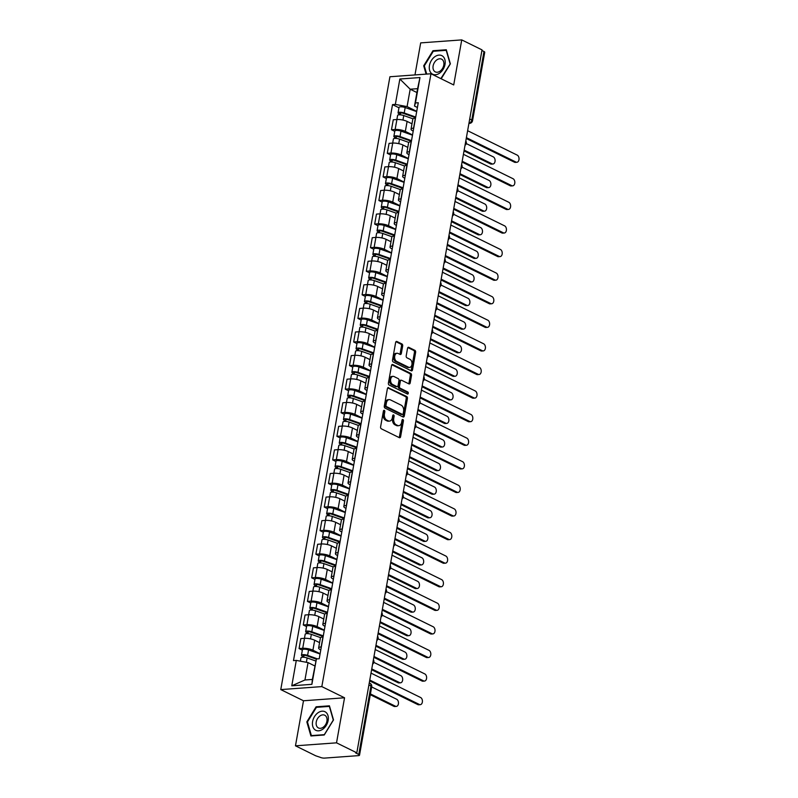 <?xml version="1.0" encoding="UTF-8"?>
<svg xmlns="http://www.w3.org/2000/svg" width="798" height="798" viewBox="0 0 798 798"><rect width="100%" height="100%" fill="white"/><g stroke="black" fill="none" stroke-linecap="round" stroke-linejoin="round"><path stroke-width="1.2" d="M384.297 410.372A1.097 0.718 85.8 0 0 383.409 411.07L380.606 426.83A1.566 1.027 85.8 0 0 381.334 428.805L399.349 437.673A1.566 1.027 85.8 0 0 399.728 437.753A1.566 1.027 85.8 0 0 400.616 436.676L403.419 420.915A1.097 0.718 85.8 0 0 402.022 420.227L401.653 422.262A5.007 3.302 85.8 0 1 398.82 425.683A5.007 3.302 85.8 0 1 397.613 425.434L396.107 424.696A5.007 3.302 85.8 0 1 393.753 418.371L394.112 416.337A1.097 0.718 85.8 0 0 392.716 415.648L392.357 417.683A5.007 3.302 85.8 0 1 389.514 421.105A5.007 3.302 85.8 0 1 388.307 420.855L386.801 420.117A5.007 3.302 85.8 0 1 384.446 413.793L384.816 411.758A1.097 0.718 85.8 0 0 384.297 410.372M402.681 345.953A1.566 1.027 85.8 0 0 401.943 343.968L396.895 341.484A1.566 1.027 85.8 0 0 396.516 341.404A1.566 1.027 85.8 0 0 395.628 342.482L392.506 359.988A1.566 1.027 85.8 0 0 393.244 361.963L411.259 370.821A1.566 1.027 85.8 0 0 411.638 370.9A1.566 1.027 85.8 0 0 412.516 369.833L415.638 352.327A1.566 1.027 85.8 0 0 414.9 350.352L408.795 347.349A1.566 1.027 85.8 0 0 408.426 347.27A1.566 1.027 85.8 0 0 407.539 348.337L406.202 355.828A1.566 1.027 85.8 0 0 406.94 357.803L409.963 359.3A4.19 2.763 85.8 0 1 412.017 363.828A4.19 2.763 85.8 0 1 409.564 367.439A4.19 2.763 85.8 0 1 408.546 367.23L396.696 361.394A4.19 2.763 85.8 0 1 394.641 356.866A4.19 2.763 85.8 0 1 397.095 353.255A4.19 2.763 85.8 0 1 398.102 353.464L400.087 354.432A1.566 1.027 85.8 0 0 400.456 354.512A1.566 1.027 85.8 0 0 401.344 353.444L402.681 345.953L401.484 346.033A1.566 1.027 85.8 0 0 400.746 344.058L395.968 341.704M344.546 697.781L303.489 700.774L295.469 745.821L336.527 742.838L344.546 697.781L321.823 686.599L430.98 73.765L453.713 84.947L461.743 39.9L482.022 49.885L356.816 752.813L355.619 752.903L358.771 754.459L370.97 685.981A3.192 2.244 -63.8 0 0 369.983 683.288L369.255 682.928M336.527 742.838L356.816 752.813M388.676 387.629A1.566 1.027 85.8 0 0 388.297 387.559A1.566 1.027 85.8 0 0 387.409 388.626L384.287 406.132A1.566 1.027 85.8 0 0 385.025 408.107L403.04 416.975A1.566 1.027 85.8 0 0 403.409 417.045A1.566 1.027 85.8 0 0 404.297 415.977L407.419 398.471A1.566 1.027 85.8 0 0 406.681 396.496L387.938 387.688M388.397 383.06L391.519 365.554A1.566 1.027 85.8 0 1 392.407 364.477A1.566 1.027 85.8 0 1 392.786 364.556L410.79 373.424A1.566 1.027 85.8 0 1 411.529 375.399L410.192 382.89A1.566 1.027 85.8 0 1 409.304 383.958A1.566 1.027 85.8 0 1 408.925 383.878L401.623 380.287A1.566 1.027 85.8 0 0 401.244 380.207A1.566 1.027 85.8 0 0 400.357 381.284L399.479 386.252A1.566 1.027 85.8 0 0 400.207 388.227L407.818 391.968A1.097 0.718 85.8 0 1 407.449 394.042L389.135 385.035A1.566 1.027 85.8 0 1 388.397 383.06M295.469 745.821L315.749 755.806L320.108 757.272A3.192 0.868 -169.9 0 0 324.547 758.1L358.422 755.636A3.192 0.868 -169.9 0 0 359.519 755.187A3.192 0.868 -169.9 0 0 358.771 754.459M303.489 700.774L280.766 689.592L389.923 76.748L430.98 73.765M461.743 39.9L420.686 42.883L414.97 74.932M481.912 50.503L483.987 51.521A3.192 0.868 10.1 0 1 484.735 52.259L472.536 120.737A3.192 0.868 -169.9 0 0 471.788 119.999L483.987 51.521M320.796 649.891L320.337 649.662A7.342 1.985 10.1 0 1 318.621 647.976A7.342 1.985 10.1 0 1 321.155 646.949L321.325 646.939M319.569 642.629L314.691 640.225A7.342 1.985 -169.9 0 0 304.497 638.32L302.721 648.295A7.342 1.985 10.1 0 1 312.916 650.2L320.108 653.742M302.721 648.295L299.07 648.565L302.352 650.17M323.1 636.964L322.931 636.974A7.342 1.985 -169.9 0 0 320.397 638.001L318.621 647.976M304.497 638.32L300.846 638.58L299.07 648.565M324.995 626.31L324.537 626.081A7.342 1.985 10.1 0 1 322.821 624.395A7.342 1.985 10.1 0 1 325.355 623.368L325.524 623.358M306.552 626.59L303.27 624.974L306.921 624.714A7.342 1.985 10.1 0 1 317.115 626.62L324.317 630.161M327.3 613.383L327.13 613.393A7.342 1.985 -169.9 0 0 324.596 614.41L322.821 624.395M323.769 619.039L318.891 616.645A7.342 1.985 -169.9 0 0 308.696 614.739L305.045 614.999L303.27 624.974M329.195 602.719L328.736 602.5A7.342 1.985 10.1 0 1 327.02 600.814A7.342 1.985 10.1 0 1 329.554 599.787L329.724 599.777M310.751 603.009L307.469 601.393L311.12 601.133A7.342 1.985 10.1 0 1 321.315 603.039L328.517 606.58M331.499 589.802L331.33 589.812A7.342 1.985 -169.9 0 0 328.796 590.829L327.02 600.814M327.978 595.458L323.09 593.064A7.342 1.985 -169.9 0 0 312.896 591.148L309.245 591.418L307.469 601.393M333.404 579.139L332.936 578.919A7.342 1.985 10.1 0 1 331.22 577.223A7.342 1.985 10.1 0 1 333.754 576.206L333.923 576.196M314.951 579.428L311.669 577.812L315.32 577.543A7.342 1.985 10.1 0 1 325.514 579.458L332.716 582.999M335.699 566.221L335.529 566.231A7.342 1.985 -169.9 0 0 332.995 567.248L331.22 577.223M332.177 571.877L327.29 569.473A7.342 1.985 -169.9 0 0 317.095 567.568L313.444 567.837L311.669 577.812M337.604 555.558L337.135 555.328A7.342 1.985 10.1 0 1 335.419 553.642A7.342 1.985 10.1 0 1 337.953 552.625L338.123 552.615M319.15 555.847L315.868 554.231L319.519 553.962A7.342 1.985 10.1 0 1 329.714 555.877L336.916 559.418M339.898 542.63L339.739 542.65A7.342 1.985 -169.9 0 0 337.195 543.667L335.419 553.642M336.377 548.296L331.499 545.892A7.342 1.985 -169.9 0 0 321.305 543.987L317.654 544.256L315.868 554.231M341.803 531.977L341.344 531.747A7.342 1.985 10.1 0 1 339.619 530.062A7.342 1.985 10.1 0 1 342.152 529.044L342.322 529.034M323.35 532.266L320.068 530.65L323.719 530.381A7.342 1.985 10.1 0 1 333.923 532.286L341.115 535.827M344.108 519.049L343.938 519.069A7.342 1.985 -169.9 0 0 341.404 520.087L339.619 530.062M340.576 524.715L335.699 522.311A7.342 1.985 -169.9 0 0 325.504 520.406L321.853 520.675L320.068 530.65M346.003 508.396L345.544 508.166A7.342 1.985 10.1 0 1 343.818 506.481A7.342 1.985 10.1 0 1 346.362 505.463L346.531 505.443M327.549 508.675L324.277 507.069L327.928 506.8A7.342 1.985 10.1 0 1 338.123 508.705L345.315 512.246M348.307 495.468L348.137 495.478A7.342 1.985 -169.9 0 0 345.604 496.506L343.818 506.481M344.776 501.134L339.898 498.73A7.342 1.985 -169.9 0 0 329.704 496.825L326.053 497.084L324.277 507.069M350.202 484.815L349.743 484.586A7.342 1.985 10.1 0 1 348.028 482.9A7.342 1.985 10.1 0 1 350.561 481.872L350.731 481.862M331.749 485.094L328.477 483.488L332.128 483.219A7.342 1.985 10.1 0 1 342.322 485.124L349.514 488.665M352.507 471.887L352.337 471.897A7.342 1.985 -169.9 0 0 349.803 472.925L348.028 482.9M348.975 477.553L344.098 475.149A7.342 1.985 -169.9 0 0 333.903 473.244L330.252 473.503L328.477 483.488M354.402 461.234L353.943 461.005A7.342 1.985 10.1 0 1 352.227 459.319A7.342 1.985 10.1 0 1 354.761 458.291L354.93 458.281M335.958 461.513L332.676 459.897L336.327 459.638A7.342 1.985 10.1 0 1 346.522 461.543L353.714 465.084M356.706 448.306L356.536 448.316A7.342 1.985 -169.9 0 0 354.003 449.334L352.227 459.319M353.175 453.962L348.297 451.568A7.342 1.985 -169.9 0 0 338.103 449.663L334.452 449.922L332.676 459.897M358.601 437.643L358.142 437.424A7.342 1.985 10.1 0 1 356.427 435.738A7.342 1.985 10.1 0 1 358.96 434.711L359.13 434.701M340.157 437.932L336.876 436.316L340.527 436.057A7.342 1.985 10.1 0 1 350.721 437.962L357.913 441.503M360.905 424.726L360.736 424.736A7.342 1.985 -169.9 0 0 358.202 425.753L356.427 435.738M357.374 430.381L352.497 427.987A7.342 1.985 -169.9 0 0 342.302 426.072L338.651 426.341L336.876 436.316M362.801 414.062L362.342 413.843A7.342 1.985 10.1 0 1 360.626 412.147A7.342 1.985 10.1 0 1 363.16 411.13L363.329 411.12M344.357 414.352L341.075 412.736L344.726 412.476A7.342 1.985 10.1 0 1 354.92 414.381L362.122 417.923M365.105 401.145L364.935 401.155A7.342 1.985 -169.9 0 0 362.402 402.172L360.626 412.147M361.574 406.8L356.696 404.396A7.342 1.985 -169.9 0 0 346.502 402.491L342.851 402.761L341.075 412.736M367.01 390.481L366.541 390.252A7.342 1.985 10.1 0 1 364.826 388.566A7.342 1.985 10.1 0 1 367.359 387.549L367.529 387.539M348.556 390.771L345.275 389.155L348.926 388.885A7.342 1.985 10.1 0 1 359.12 390.801L366.322 394.342M369.304 377.554L369.135 377.574A7.342 1.985 -169.9 0 0 366.601 378.591L364.826 388.566M365.783 383.22L360.896 380.816A7.342 1.985 -169.9 0 0 350.701 378.91L347.05 379.18L345.275 389.155M371.21 366.9L370.741 366.671A7.342 1.985 10.1 0 1 369.025 364.985A7.342 1.985 10.1 0 1 371.559 363.968L371.728 363.958M352.756 367.19L349.474 365.574L353.125 365.304A7.342 1.985 10.1 0 1 363.319 367.21L370.521 370.751M373.504 353.973L373.334 353.993A7.342 1.985 -169.9 0 0 370.801 355.01L369.025 364.985M369.983 359.639L365.105 357.235A7.342 1.985 -169.9 0 0 354.901 355.329L351.25 355.599L349.474 365.574M375.409 343.32L374.94 343.09A7.342 1.985 10.1 0 1 373.225 341.404A7.342 1.985 10.1 0 1 375.758 340.387L375.928 340.367M356.955 343.599L353.674 341.993L357.324 341.724A7.342 1.985 10.1 0 1 367.519 343.629L374.721 347.17M377.713 330.392L377.544 330.402A7.342 1.985 -169.9 0 0 375 331.429L373.225 341.404M374.182 336.058L369.304 333.654A7.342 1.985 -169.9 0 0 359.11 331.749L355.459 332.008L353.674 341.993M379.609 319.739L379.15 319.509A7.342 1.985 10.1 0 1 377.424 317.823A7.342 1.985 10.1 0 1 379.968 316.796L380.127 316.786M361.155 320.018L357.883 318.412L361.534 318.143A7.342 1.985 10.1 0 1 371.728 320.048L378.92 323.589M381.913 306.811L381.743 306.821A7.342 1.985 -169.9 0 0 379.21 307.848L377.424 317.823M378.382 312.477L373.504 310.073A7.342 1.985 -169.9 0 0 363.309 308.168L359.659 308.427L357.883 318.412M383.808 296.158L383.349 295.928A7.342 1.985 10.1 0 1 381.634 294.243A7.342 1.985 10.1 0 1 384.167 293.215L384.337 293.205M365.354 296.437L362.083 294.821L365.733 294.562A7.342 1.985 10.1 0 1 375.928 296.467L383.12 300.008M386.112 283.23L385.943 283.24A7.342 1.985 -169.9 0 0 383.409 284.258L381.634 294.243M382.581 288.886L377.703 286.492A7.342 1.985 -169.9 0 0 367.509 284.587L363.858 284.846L362.083 294.821M388.008 272.567L387.549 272.347A7.342 1.985 10.1 0 1 385.833 270.662A7.342 1.985 10.1 0 1 388.367 269.634L388.536 269.624M369.564 272.856L366.282 271.24L369.933 270.981A7.342 1.985 10.1 0 1 380.127 272.886L387.319 276.427M390.312 259.649L390.142 259.659A7.342 1.985 -169.9 0 0 387.609 260.677L385.833 270.662M386.781 265.305L381.903 262.911A7.342 1.985 -169.9 0 0 371.708 260.996L368.058 261.265L366.282 271.24M392.207 248.986L391.748 248.767A7.342 1.985 10.1 0 1 390.032 247.071A7.342 1.985 10.1 0 1 392.566 246.053L392.736 246.043M373.763 249.275L370.481 247.659L374.132 247.4A7.342 1.985 10.1 0 1 384.327 249.305L391.519 252.846M394.511 236.068L394.342 236.078A7.342 1.985 -169.9 0 0 391.808 237.096L390.032 247.071M390.98 241.724L386.102 239.32A7.342 1.985 -169.9 0 0 375.908 237.415L372.257 237.684L370.481 247.659M396.406 225.405L395.948 225.176A7.342 1.985 10.1 0 1 394.232 223.49A7.342 1.985 10.1 0 1 396.766 222.472L396.935 222.462M377.963 225.694L374.681 224.078L378.332 223.809A7.342 1.985 10.1 0 1 388.526 225.724L395.728 229.265M398.711 212.477L398.541 212.497A7.342 1.985 -169.9 0 0 396.007 213.515L394.232 223.49M395.18 218.143L390.302 215.739A7.342 1.985 -169.9 0 0 380.107 213.834L376.457 214.103L374.681 224.078M400.606 201.824L400.147 201.595A7.342 1.985 10.1 0 1 398.431 199.909A7.342 1.985 10.1 0 1 400.965 198.892L401.135 198.882M382.162 202.113L378.88 200.498L382.531 200.228A7.342 1.985 10.1 0 1 392.726 202.133L399.928 205.675M402.91 188.897L402.741 188.917A7.342 1.985 -169.9 0 0 400.207 189.934L398.431 199.909M399.389 194.562L394.501 192.158A7.342 1.985 -169.9 0 0 384.307 190.253L380.656 190.523L378.88 200.498M404.815 178.243L404.347 178.014A7.342 1.985 10.1 0 1 402.631 176.328A7.342 1.985 10.1 0 1 405.165 175.311L405.334 175.291M386.362 178.523L383.08 176.917L386.731 176.647A7.342 1.985 10.1 0 1 396.925 178.553L404.127 182.094M407.11 165.316L406.94 165.326A7.342 1.985 -169.9 0 0 404.406 166.353L402.631 176.328M403.589 170.981L398.701 168.578A7.342 1.985 -169.9 0 0 388.506 166.672L384.855 166.932L383.08 176.917M409.015 154.662L408.546 154.433A7.342 1.985 10.1 0 1 406.83 152.747A7.342 1.985 10.1 0 1 409.364 151.73L409.534 151.71M390.561 154.942L387.279 153.336L390.93 153.066A7.342 1.985 10.1 0 1 401.125 154.972L408.327 158.513M411.309 141.735L411.15 141.745A7.342 1.985 -169.9 0 0 408.606 142.772L406.83 152.747M407.788 147.401L402.91 144.997A7.342 1.985 -169.9 0 0 392.716 143.091L389.065 143.351L387.279 153.336M413.214 131.081L412.756 130.852A7.342 1.985 10.1 0 1 411.03 129.166A7.342 1.985 10.1 0 1 413.573 128.139L413.733 128.129M394.761 131.361L391.479 129.745L395.13 129.485A7.342 1.985 10.1 0 1 405.334 131.391L412.526 134.932M415.519 118.154L415.349 118.164A7.342 1.985 -169.9 0 0 412.815 119.181L411.03 129.166M411.987 123.81L407.11 121.416A7.342 1.985 -169.9 0 0 396.915 119.51L393.264 119.77L391.479 129.745M314.781 665.921L308.048 662.599L304.946 679.986L312.367 679.447L316.407 658.939L319.22 658.739L418.262 102.743L415.449 102.942L414.501 106.064L417.603 88.678L410.182 89.216L407.08 106.603L416.726 111.351M316.407 658.939L311.888 684.335L291.779 685.801L296.297 660.405L308.048 662.599M407.08 106.603L395.339 104.408L392.526 104.608L293.484 660.614L296.297 660.405M395.339 104.408L399.858 79.012L419.967 77.546L415.449 102.942M321.823 686.599L280.766 689.592M316.098 706.799L306.831 721.871L310.901 735.965L324.237 734.998L333.514 719.926L329.434 705.821L316.098 706.799L317.095 707.287M441.194 78.783L450.371 63.85L446.301 49.755L432.965 50.723L423.698 65.795L426.102 74.114M416.915 92.538L410.182 89.216L399.858 79.012M417.414 107.491L414.501 106.064M398.96 107.78L392.526 104.608M311.888 684.335L312.367 679.447M291.779 685.801L304.946 679.986M417.603 88.678L419.967 77.546M307.529 722.21L306.831 721.871M424.396 66.134L423.698 65.795M433.962 51.212L432.965 50.723M383.469 410.85A1.097 0.718 85.8 0 1 383.619 411.848L383.249 413.883A5.007 3.302 85.8 0 0 385.604 420.207L386.801 420.117M389.514 421.105L388.317 421.194A5.007 3.302 85.8 0 1 387.11 420.945L385.604 420.207M398.82 425.683L397.623 425.773A5.007 3.302 85.8 0 1 396.416 425.524L394.91 424.785A5.007 3.302 85.8 0 1 392.556 418.461L392.915 416.426A1.097 0.718 85.8 0 0 392.776 415.429M399.08 437.533A1.566 1.027 85.8 0 0 399.419 436.765L402.222 421.005A1.097 0.718 85.8 0 0 402.082 420.007M402.761 416.835A1.566 1.027 85.8 0 0 403.1 416.067L406.222 398.561A1.566 1.027 85.8 0 0 405.484 396.586L387.748 387.858M385.983 405.194A1.097 0.718 85.8 0 0 386.501 406.571L402.302 414.352A1.097 0.718 85.8 0 0 403.19 413.663L403.579 411.509A5.007 3.302 85.8 0 0 401.214 405.185L390.412 399.868A5.007 3.302 85.8 0 0 389.205 399.618A5.007 3.302 85.8 0 0 386.362 403.04L385.983 405.194L384.786 405.274A1.097 0.718 85.8 0 0 385.304 406.661L386.501 406.571M401.623 414.401A1.097 0.718 85.8 0 1 401.105 414.441L385.304 406.661M389.205 399.618L388.008 399.708A5.007 3.302 85.8 0 0 385.165 403.13L386.362 403.04M384.786 405.274L385.165 403.13M391.858 364.776L409.593 373.504L410.79 373.424M408.656 383.748A1.566 1.027 85.8 0 0 408.995 382.98L410.332 375.489A1.566 1.027 85.8 0 0 409.593 373.504M400.426 380.377A1.566 1.027 85.8 0 0 400.047 380.297A1.566 1.027 85.8 0 0 399.16 381.364L398.282 386.342A1.566 1.027 85.8 0 0 399.01 388.317L406.621 392.057L407.818 391.968M407 393.823A1.097 0.718 85.8 0 0 406.621 392.057M394.042 376.556A4.19 2.763 85.8 0 0 393.035 376.347A4.19 2.763 85.8 0 0 390.581 379.958A4.19 2.763 85.8 0 0 392.636 384.496L396.806 386.551A1.566 1.027 85.8 0 0 397.185 386.631A1.566 1.027 85.8 0 0 398.072 385.564L398.96 380.586A1.566 1.027 85.8 0 0 398.222 378.611L394.042 376.556M393.035 376.347L391.838 376.437A4.19 2.763 85.8 0 0 389.384 380.048A4.19 2.763 85.8 0 0 391.439 384.586L392.636 384.496M397.185 386.631L395.988 386.721A1.566 1.027 85.8 0 1 395.609 386.641L391.439 384.586M399.808 354.302A1.566 1.027 85.8 0 0 400.147 353.524L401.484 346.033M397.095 353.255L395.898 353.344A4.19 2.763 85.8 0 0 393.444 356.945A4.19 2.763 85.8 0 0 395.499 361.484L396.696 361.394M409.564 367.439L408.367 367.529A4.19 2.763 85.8 0 1 407.349 367.319L395.499 361.484M410.98 370.691A1.566 1.027 85.8 0 0 411.319 369.923L414.441 352.407A1.566 1.027 85.8 0 0 413.703 350.432L407.878 347.569M316.337 659.168L306.442 655.647A1.915 0.519 -169.9 0 0 304.537 655.298A1.915 0.519 -169.9 0 0 303.489 655.577A1.915 0.519 -169.9 0 0 303.938 656.016L302.382 656.126A3.99 1.077 -169.9 0 1 301.454 655.208L302.422 649.762A3.99 1.077 -169.9 0 1 304.597 649.193A3.99 1.077 -169.9 0 1 308.567 649.921L320.068 654.011M317.454 658.869L307.599 655.367A3.99 1.077 -169.9 0 0 303.629 654.639A3.99 1.077 -169.9 0 0 301.454 655.208M303.719 657.233L304.068 655.318M370.432 693.911L395.439 706.22A3.671 2.414 85.8 0 0 396.327 706.4A3.671 2.414 85.8 0 0 398.481 703.238A3.671 2.414 85.8 0 0 396.686 699.267L371.678 686.958M315.789 661.013L307.14 657.941A3.99 1.077 -169.9 0 0 303.17 657.213A3.99 1.077 -169.9 0 0 300.996 657.781L300.387 661.173M396.327 706.4L394.771 706.519A3.671 2.414 -94.2 0 1 393.883 706.33L370.292 694.719M302.183 657.243L302.382 656.126M369.773 680.066L419.379 704.474A3.671 2.414 85.8 0 0 420.267 704.664L418.711 704.774A3.671 2.414 -94.2 0 1 417.823 704.594L369.624 680.874M420.267 704.664A3.671 2.414 85.8 0 0 422.421 701.502A3.671 2.414 85.8 0 0 420.626 697.522L371.01 673.113M323.18 636.515L310.641 632.066A1.915 0.519 -169.9 0 0 308.736 631.717A1.915 0.519 -169.9 0 0 307.699 631.986A1.915 0.519 -169.9 0 0 308.138 632.435L306.582 632.545A3.99 1.077 -169.9 0 1 305.654 631.627L306.622 626.181A3.99 1.077 -169.9 0 1 308.796 625.612A3.99 1.077 -169.9 0 1 312.766 626.34L324.267 630.43M323.3 635.866L311.799 631.787A3.99 1.077 -169.9 0 0 307.829 631.058A3.99 1.077 -169.9 0 0 305.654 631.627M307.928 633.652L308.267 631.727M371.758 668.914L399.648 682.639A3.671 2.414 85.8 0 0 400.526 682.819A3.671 2.414 85.8 0 0 402.681 679.657A3.671 2.414 85.8 0 0 400.885 675.687L373.823 662.37M320.596 637.642L311.34 634.36A3.99 1.077 -169.9 0 0 307.37 633.622A3.99 1.077 -169.9 0 0 305.195 634.201L304.457 638.32M400.526 682.819L398.97 682.928A3.671 2.414 -94.2 0 1 398.092 682.749L371.609 669.721M306.392 633.662L306.582 632.545M327.38 612.934L314.841 608.485A1.915 0.519 -169.9 0 0 312.936 608.136A1.915 0.519 -169.9 0 0 311.898 608.405A1.915 0.519 -169.9 0 0 312.347 608.844L310.791 608.964A3.99 1.077 -169.9 0 1 309.853 608.046L310.821 602.6A3.99 1.077 -169.9 0 1 312.996 602.031A3.99 1.077 -169.9 0 1 316.966 602.759L328.467 606.849M327.499 612.285L315.998 608.206A3.99 1.077 -169.9 0 0 312.028 607.478A3.99 1.077 -169.9 0 0 309.853 608.046M312.128 610.071L312.467 608.146M375.958 645.333L403.848 659.058A3.671 2.414 85.8 0 0 404.726 659.238A3.671 2.414 85.8 0 0 406.88 656.076A3.671 2.414 85.8 0 0 405.085 652.106L378.033 638.789M324.796 614.061L315.539 610.769A3.99 1.077 -169.9 0 0 311.569 610.041A3.99 1.077 -169.9 0 0 309.395 610.61L306.921 624.714M404.726 659.238L403.17 659.348A3.671 2.414 -94.2 0 1 402.292 659.168L375.818 646.141M310.592 610.071L310.791 608.964M322.751 729.222A10.364 7.282 -63.8 0 0 327.988 715.597A10.364 7.282 -63.8 0 0 318.003 712.774A10.364 7.282 -63.8 0 0 312.766 726.399A10.364 7.282 -63.8 0 0 322.751 729.222M323.21 727.227A7.102 4.988 -63.8 0 0 326.981 720.754A7.102 4.988 -63.8 0 0 324.716 715.217A7.102 4.988 -63.8 0 0 319.958 715.956A7.102 4.988 -63.8 0 0 316.188 722.429A7.102 4.988 -63.8 0 0 318.452 727.956A7.102 4.988 -63.8 0 0 323.21 727.227M307.449 721.941L316.427 707.337L329.355 706.39L333.295 720.055L324.317 734.659L311.4 735.596L307.449 721.941M311.988 735.896L311.4 735.596M439.618 73.147A10.364 7.282 -63.8 0 0 444.855 59.521A10.364 7.282 -63.8 0 0 434.87 56.698A10.364 7.282 -63.8 0 0 429.623 70.324A10.364 7.282 -63.8 0 0 439.618 73.147M440.067 71.152A7.102 4.988 -63.8 0 0 443.838 64.688A7.102 4.988 -63.8 0 0 441.583 59.152A7.102 4.988 -63.8 0 0 436.825 59.89A7.102 4.988 -63.8 0 0 433.055 66.354A7.102 4.988 -63.8 0 0 435.309 71.89A7.102 4.988 -63.8 0 0 440.067 71.152M426.691 74.074L424.317 65.865L433.294 51.262L446.222 50.324L450.162 63.99L440.845 78.613M373.973 656.485L423.588 680.894A3.671 2.414 85.8 0 0 424.466 681.073L422.91 681.193A3.671 2.414 -94.2 0 1 422.032 681.013L373.823 657.293M424.466 681.073A3.671 2.414 85.8 0 0 426.621 677.921A3.671 2.414 85.8 0 0 424.825 673.941L375.21 649.532M378.172 632.894L427.788 657.313A3.671 2.414 85.8 0 0 428.676 657.492L427.12 657.612A3.671 2.414 -94.2 0 1 426.232 657.422L378.033 633.702M428.676 657.492A3.671 2.414 85.8 0 0 430.82 654.33A3.671 2.414 85.8 0 0 429.025 650.36L379.409 625.941M331.579 589.353L319.04 584.904A1.915 0.519 -169.9 0 0 317.135 584.555A1.915 0.519 -169.9 0 0 316.098 584.824A1.915 0.519 -169.9 0 0 316.547 585.263L314.991 585.383A3.99 1.077 -169.9 0 1 314.053 584.465L315.02 579.019A3.99 1.077 -169.9 0 1 317.195 578.45A3.99 1.077 -169.9 0 1 321.165 579.178L332.666 583.258M331.699 588.705L320.197 584.625A3.99 1.077 -169.9 0 0 316.227 583.887A3.99 1.077 -169.9 0 0 314.053 584.465M316.327 586.49L316.666 584.565M380.157 621.752L408.047 635.467A3.671 2.414 85.8 0 0 408.935 635.657A3.671 2.414 85.8 0 0 411.08 632.495A3.671 2.414 85.8 0 0 409.284 628.515L382.232 615.208M328.995 590.48L319.739 587.188A3.99 1.077 -169.9 0 0 315.769 586.46A3.99 1.077 -169.9 0 0 313.594 587.029L312.866 591.158M408.935 635.657L407.379 635.767A3.671 2.414 -94.2 0 1 406.491 635.587L380.018 622.56M314.791 586.49L314.991 585.383M335.778 565.772L323.24 561.323A1.915 0.519 -169.9 0 0 321.345 560.974A1.915 0.519 -169.9 0 0 320.297 561.243A1.915 0.519 -169.9 0 0 320.746 561.682L319.19 561.792A3.99 1.077 -169.9 0 1 318.252 560.874L319.22 555.438A3.99 1.077 -169.9 0 1 321.394 554.869A3.99 1.077 -169.9 0 1 325.365 555.598L336.866 559.677M335.898 565.124L324.397 561.034A3.99 1.077 -169.9 0 0 320.427 560.306A3.99 1.077 -169.9 0 0 318.252 560.874M320.527 562.909L320.866 560.984M384.357 598.171L412.247 611.886A3.671 2.414 85.8 0 0 413.135 612.076A3.671 2.414 85.8 0 0 415.279 608.914A3.671 2.414 85.8 0 0 413.484 604.934L386.431 591.627M333.205 566.899L323.938 563.607A3.99 1.077 -169.9 0 0 319.968 562.879A3.99 1.077 -169.9 0 0 317.794 563.448L317.065 567.577M413.135 612.076L411.578 612.186A3.671 2.414 -94.2 0 1 410.691 612.006L384.217 598.979M318.991 562.909L319.19 561.792M339.978 542.191L327.449 537.732A1.915 0.519 -169.9 0 0 325.544 537.383A1.915 0.519 -169.9 0 0 324.497 537.662A1.915 0.519 -169.9 0 0 324.946 538.101L323.389 538.211A3.99 1.077 -169.9 0 1 322.452 537.293L323.419 531.857A3.99 1.077 -169.9 0 1 325.604 531.288A3.99 1.077 -169.9 0 1 329.564 532.017L341.065 536.096M340.098 541.543L328.596 537.453A3.99 1.077 -169.9 0 0 324.626 536.725A3.99 1.077 -169.9 0 0 322.452 537.293M324.726 539.328L325.065 537.403M388.556 574.58L416.446 588.306A3.671 2.414 85.8 0 0 417.334 588.485A3.671 2.414 85.8 0 0 419.489 585.333A3.671 2.414 85.8 0 0 417.683 581.353L390.631 568.036M337.404 543.318L328.138 540.027A3.99 1.077 -169.9 0 0 324.168 539.298A3.99 1.077 -169.9 0 0 321.993 539.867L321.265 543.987M417.334 588.485L415.778 588.605A3.671 2.414 -94.2 0 1 414.89 588.425L388.417 575.388M323.19 539.328L323.389 538.211M382.372 609.313L431.987 633.732A3.671 2.414 85.8 0 0 432.875 633.911L431.319 634.031A3.671 2.414 -94.2 0 1 430.431 633.841L382.232 610.121M432.875 633.911A3.671 2.414 85.8 0 0 435.02 630.749A3.671 2.414 85.8 0 0 433.224 626.779L383.609 602.36M386.571 585.732L436.187 610.151A3.671 2.414 85.8 0 0 437.075 610.33L435.518 610.44A3.671 2.414 -94.2 0 1 434.631 610.261L386.431 586.54M437.075 610.33A3.671 2.414 85.8 0 0 439.219 607.168A3.671 2.414 85.8 0 0 437.424 603.198L387.808 578.779M390.771 562.151L440.386 586.57A3.671 2.414 85.8 0 0 441.274 586.749L439.718 586.859A3.671 2.414 -94.2 0 1 438.83 586.68L390.631 562.959M441.274 586.749A3.671 2.414 85.8 0 0 443.429 583.587A3.671 2.414 85.8 0 0 441.623 579.607L392.018 555.199M344.187 518.61L331.649 514.151A1.915 0.519 -169.9 0 0 329.744 513.802A1.915 0.519 -169.9 0 0 328.696 514.082A1.915 0.519 -169.9 0 0 329.145 514.52L327.589 514.63A3.99 1.077 -169.9 0 1 326.651 513.712L327.629 508.276A3.99 1.077 -169.9 0 1 329.803 507.698A3.99 1.077 -169.9 0 1 333.764 508.436L345.265 512.515M344.297 517.962L332.796 513.872A3.99 1.077 -169.9 0 0 328.826 513.144A3.99 1.077 -169.9 0 0 326.651 513.712M328.926 515.747L329.265 513.822M392.756 550.999L420.646 564.725A3.671 2.414 85.8 0 0 421.534 564.904A3.671 2.414 85.8 0 0 423.688 561.742A3.671 2.414 85.8 0 0 421.883 557.772L394.83 544.455M341.604 519.727L332.337 516.446A3.99 1.077 -169.9 0 0 328.377 515.717A3.99 1.077 -169.9 0 0 326.202 516.286L323.719 530.381M421.534 564.904L419.977 565.024A3.671 2.414 -94.2 0 1 419.09 564.834L392.616 551.807M327.389 515.747L327.589 514.63M394.97 538.57L444.586 562.979A3.671 2.414 85.8 0 0 445.474 563.169L443.917 563.278A3.671 2.414 -94.2 0 1 443.03 563.099L394.83 539.378M445.474 563.169A3.671 2.414 85.8 0 0 447.628 560.006A3.671 2.414 85.8 0 0 445.823 556.026L396.217 531.618M348.387 495.019L335.848 490.571A1.915 0.519 -169.9 0 0 333.943 490.221A1.915 0.519 -169.9 0 0 332.896 490.501A1.915 0.519 -169.9 0 0 333.345 490.94L331.788 491.049A3.99 1.077 -169.9 0 1 330.861 490.132L331.828 484.685A3.99 1.077 -169.9 0 1 334.003 484.117A3.99 1.077 -169.9 0 1 337.973 484.845L349.464 488.935M348.497 494.371L336.995 490.291A3.99 1.077 -169.9 0 0 333.035 489.563A3.99 1.077 -169.9 0 0 330.861 490.132M333.125 492.157L333.474 490.241M396.965 527.418L424.845 541.144A3.671 2.414 85.8 0 0 425.733 541.323A3.671 2.414 85.8 0 0 427.888 538.161A3.671 2.414 85.8 0 0 426.082 534.191L399.03 520.875M345.803 496.147L336.537 492.865A3.99 1.077 -169.9 0 0 332.576 492.137A3.99 1.077 -169.9 0 0 330.402 492.705L329.664 496.825M425.733 541.323L424.177 541.443A3.671 2.414 -94.2 0 1 423.289 541.253L396.815 528.226M331.589 492.166L331.788 491.049M399.18 514.989L448.785 539.398A3.671 2.414 85.8 0 0 449.673 539.588L448.117 539.697A3.671 2.414 -94.2 0 1 447.229 539.518L399.03 515.797M449.673 539.588A3.671 2.414 85.8 0 0 451.828 536.426A3.671 2.414 85.8 0 0 450.022 532.446L400.416 508.037M352.586 471.438L340.048 466.99A1.915 0.519 -169.9 0 0 338.143 466.64A1.915 0.519 -169.9 0 0 337.095 466.91A1.915 0.519 -169.9 0 0 337.544 467.359L335.988 467.468A3.99 1.077 -169.9 0 1 335.06 466.551L336.028 461.104A3.99 1.077 -169.9 0 1 338.202 460.536A3.99 1.077 -169.9 0 1 342.172 461.264L353.674 465.354M352.696 470.79L341.195 466.71A3.99 1.077 -169.9 0 0 337.235 465.982A3.99 1.077 -169.9 0 0 335.06 466.551M337.325 468.576L337.674 466.65M401.165 503.837L429.045 517.563A3.671 2.414 85.8 0 0 429.932 517.742A3.671 2.414 85.8 0 0 432.087 514.58A3.671 2.414 85.8 0 0 430.292 510.61L403.229 497.294M350.003 472.566L340.746 469.284A3.99 1.077 -169.9 0 0 336.776 468.546A3.99 1.077 -169.9 0 0 334.601 469.124L333.863 473.244M429.932 517.742L428.376 517.852A3.671 2.414 -94.2 0 1 427.489 517.673L401.015 504.645M335.788 468.586L335.988 467.468M403.379 491.408L452.985 515.817A3.671 2.414 85.8 0 0 453.872 515.997L452.316 516.116A3.671 2.414 -94.2 0 1 451.429 515.937L403.229 492.216M453.872 515.997A3.671 2.414 85.8 0 0 456.027 512.845A3.671 2.414 85.8 0 0 454.232 508.865L404.616 484.456M356.786 447.858L344.247 443.409A1.915 0.519 -169.9 0 0 342.342 443.06A1.915 0.519 -169.9 0 0 341.295 443.329A1.915 0.519 -169.9 0 0 341.744 443.768L340.187 443.888A3.99 1.077 -169.9 0 1 339.26 442.97L340.227 437.523A3.99 1.077 -169.9 0 1 342.402 436.955A3.99 1.077 -169.9 0 1 346.372 437.683L357.873 441.773M356.906 447.209L345.404 443.129A3.99 1.077 -169.9 0 0 341.434 442.401A3.99 1.077 -169.9 0 0 339.26 442.97M341.534 444.995L341.873 443.07M405.364 480.256L433.254 493.982A3.671 2.414 85.8 0 0 434.132 494.161A3.671 2.414 85.8 0 0 436.287 490.999A3.671 2.414 85.8 0 0 434.491 487.029L407.429 473.713M354.202 448.985L344.945 445.693A3.99 1.077 -169.9 0 0 340.975 444.965A3.99 1.077 -169.9 0 0 338.801 445.533L338.063 449.663M434.132 494.161L432.576 494.271A3.671 2.414 -94.2 0 1 431.698 494.092L405.214 481.064M339.988 444.995L340.187 443.888M407.579 467.818L457.194 492.236A3.671 2.414 85.8 0 0 458.072 492.416L456.516 492.536A3.671 2.414 -94.2 0 1 455.638 492.346L407.429 468.635M458.072 492.416A3.671 2.414 85.8 0 0 460.227 489.254A3.671 2.414 85.8 0 0 458.431 485.284L408.815 460.865M360.985 424.277L348.447 419.828A1.915 0.519 -169.9 0 0 346.541 419.479A1.915 0.519 -169.9 0 0 345.504 419.748A1.915 0.519 -169.9 0 0 345.943 420.187L344.387 420.307A3.99 1.077 -169.9 0 1 343.459 419.389L344.427 413.943A3.99 1.077 -169.9 0 1 346.601 413.374A3.99 1.077 -169.9 0 1 350.571 414.102L362.073 418.182M361.105 423.628L349.604 419.549A3.99 1.077 -169.9 0 0 345.634 418.81A3.99 1.077 -169.9 0 0 343.459 419.389M345.734 421.414L346.073 419.489M409.564 456.675L437.454 470.391A3.671 2.414 85.8 0 0 438.331 470.581A3.671 2.414 85.8 0 0 440.486 467.419A3.671 2.414 85.8 0 0 438.691 463.439L411.638 450.132M358.402 425.404L349.145 422.112A3.99 1.077 -169.9 0 0 345.175 421.384A3.99 1.077 -169.9 0 0 343 421.952L342.262 426.082M438.331 470.581L436.775 470.69A3.671 2.414 -94.2 0 1 435.898 470.511L409.414 457.483M344.197 421.414L344.387 420.307M411.778 444.237L461.394 468.655A3.671 2.414 85.8 0 0 462.271 468.835L460.715 468.955A3.671 2.414 -94.2 0 1 459.838 468.765L411.628 445.045M462.271 468.835A3.671 2.414 85.8 0 0 464.426 465.673A3.671 2.414 85.8 0 0 462.631 461.703L413.015 437.284M365.185 400.696L352.646 396.247A1.915 0.519 -169.9 0 0 350.741 395.898A1.915 0.519 -169.9 0 0 349.704 396.167A1.915 0.519 -169.9 0 0 350.152 396.606L348.596 396.716A3.99 1.077 -169.9 0 1 347.659 395.808L348.626 390.362A3.99 1.077 -169.9 0 1 350.801 389.793A3.99 1.077 -169.9 0 1 354.771 390.521L366.272 394.601M365.304 400.047L353.803 395.958A3.99 1.077 -169.9 0 0 349.833 395.229A3.99 1.077 -169.9 0 0 347.659 395.808M349.933 397.833L350.272 395.908M413.763 433.095L441.653 446.81A3.671 2.414 85.8 0 0 442.541 447A3.671 2.414 85.8 0 0 444.686 443.838A3.671 2.414 85.8 0 0 442.89 439.858L415.838 426.551M362.601 401.823L353.344 398.531A3.99 1.077 -169.9 0 0 349.374 397.803A3.99 1.077 -169.9 0 0 347.2 398.372L344.726 412.476M442.541 447L440.985 447.109A3.671 2.414 -94.2 0 1 440.097 446.93L413.623 433.903M348.397 397.833L348.596 396.716M415.977 420.656L465.593 445.075A3.671 2.414 85.8 0 0 466.481 445.254L464.925 445.364A3.671 2.414 -94.2 0 1 464.037 445.184L415.838 421.464M466.481 445.254A3.671 2.414 85.8 0 0 468.626 442.092A3.671 2.414 85.8 0 0 466.83 438.122L417.214 413.703M369.384 377.115L356.846 372.656A1.915 0.519 -169.9 0 0 354.94 372.307A1.915 0.519 -169.9 0 0 353.903 372.586A1.915 0.519 -169.9 0 0 354.352 373.025L352.796 373.135A3.99 1.077 -169.9 0 1 351.858 372.217L352.826 366.781A3.99 1.077 -169.9 0 1 355 366.212A3.99 1.077 -169.9 0 1 358.97 366.94L370.471 371.02M369.504 376.466L358.003 372.377A3.99 1.077 -169.9 0 0 354.033 371.649A3.99 1.077 -169.9 0 0 351.858 372.217M354.132 374.252L354.472 372.327M417.962 409.504L445.853 423.229A3.671 2.414 85.8 0 0 446.74 423.409A3.671 2.414 85.8 0 0 448.885 420.257A3.671 2.414 85.8 0 0 447.089 416.277L420.037 402.96M366.811 378.242L357.544 374.95A3.99 1.077 -169.9 0 0 353.574 374.222A3.99 1.077 -169.9 0 0 351.399 374.791L350.671 378.91M446.74 423.409L445.184 423.529A3.671 2.414 -94.2 0 1 444.296 423.349L417.823 410.312M352.596 374.252L352.796 373.135M420.177 397.075L469.793 421.494A3.671 2.414 85.8 0 0 470.68 421.673L469.124 421.783A3.671 2.414 -94.2 0 1 468.236 421.603L420.037 397.883M470.68 421.673A3.671 2.414 85.8 0 0 472.825 418.511A3.671 2.414 85.8 0 0 471.029 414.531L421.414 390.122M373.584 353.534L361.045 349.075A1.915 0.519 -169.9 0 0 359.15 348.726A1.915 0.519 -169.9 0 0 358.103 349.005A1.915 0.519 -169.9 0 0 358.551 349.444L356.995 349.554A3.99 1.077 -169.9 0 1 356.058 348.636L357.025 343.2A3.99 1.077 -169.9 0 1 359.2 342.621A3.99 1.077 -169.9 0 1 363.17 343.359L374.671 347.439M373.703 352.886L362.202 348.796A3.99 1.077 -169.9 0 0 358.232 348.068A3.99 1.077 -169.9 0 0 356.058 348.636M358.332 350.671L358.671 348.746M422.162 385.923L450.052 399.648A3.671 2.414 85.8 0 0 450.94 399.828A3.671 2.414 85.8 0 0 453.084 396.666A3.671 2.414 85.8 0 0 451.289 392.696L424.237 379.379M371.01 354.651L361.743 351.369A3.99 1.077 -169.9 0 0 357.773 350.641A3.99 1.077 -169.9 0 0 355.599 351.21L354.871 355.329M450.94 399.828L449.384 399.948A3.671 2.414 -94.2 0 1 448.496 399.758L422.022 386.731M356.796 350.671L356.995 349.554M424.376 373.494L473.992 397.903A3.671 2.414 85.8 0 0 474.88 398.092L473.324 398.202A3.671 2.414 -94.2 0 1 472.436 398.022L424.237 374.302M474.88 398.092A3.671 2.414 85.8 0 0 477.034 394.93A3.671 2.414 85.8 0 0 475.229 390.95L425.613 366.541M377.793 329.943L365.255 325.494A1.915 0.519 -169.9 0 0 363.349 325.145A1.915 0.519 -169.9 0 0 362.302 325.424A1.915 0.519 -169.9 0 0 362.751 325.863L361.195 325.973A3.99 1.077 -169.9 0 1 360.257 325.055L361.235 319.619A3.99 1.077 -169.9 0 1 363.409 319.04A3.99 1.077 -169.9 0 1 367.369 319.769L378.87 323.858M377.903 329.295L366.402 325.215A3.99 1.077 -169.9 0 0 362.432 324.487A3.99 1.077 -169.9 0 0 360.257 325.055M362.531 327.08L362.871 325.165M426.361 362.342L454.252 376.067A3.671 2.414 85.8 0 0 455.139 376.247A3.671 2.414 85.8 0 0 457.294 373.085A3.671 2.414 85.8 0 0 455.488 369.115L428.436 355.798M375.21 331.07L365.943 327.788A3.99 1.077 -169.9 0 0 361.983 327.06A3.99 1.077 -169.9 0 0 359.798 327.629L359.07 331.749M455.139 376.247L453.583 376.367A3.671 2.414 -94.2 0 1 452.695 376.177L426.222 363.15M360.995 327.09L361.195 325.973M428.576 349.913L478.192 374.322A3.671 2.414 85.8 0 0 479.079 374.511L477.523 374.621A3.671 2.414 -94.2 0 1 476.635 374.442L428.436 350.721M479.079 374.511A3.671 2.414 85.8 0 0 481.234 371.349A3.671 2.414 85.8 0 0 479.428 367.369L429.823 342.96M381.993 306.362L369.454 301.913A1.915 0.519 -169.9 0 0 367.549 301.564A1.915 0.519 -169.9 0 0 366.501 301.834A1.915 0.519 -169.9 0 0 366.95 302.282L365.394 302.392A3.99 1.077 -169.9 0 1 364.457 301.474L365.434 296.028A3.99 1.077 -169.9 0 1 367.609 295.459A3.99 1.077 -169.9 0 1 371.569 296.188L383.07 300.277M382.102 305.714L370.601 301.634A3.99 1.077 -169.9 0 0 366.641 300.906A3.99 1.077 -169.9 0 0 364.457 301.474M366.731 303.499L367.08 301.574M430.561 338.761L458.451 352.487A3.671 2.414 85.8 0 0 459.339 352.666A3.671 2.414 85.8 0 0 461.493 349.504A3.671 2.414 85.8 0 0 459.688 345.534L432.636 332.217M379.409 307.489L370.142 304.208A3.99 1.077 -169.9 0 0 366.182 303.469A3.99 1.077 -169.9 0 0 364.008 304.048L361.534 318.143M459.339 352.666L457.783 352.776A3.671 2.414 -94.2 0 1 456.895 352.596L430.421 339.569M365.195 303.509L365.394 302.392M432.785 326.332L482.391 350.741A3.671 2.414 85.8 0 0 483.279 350.921L481.723 351.04A3.671 2.414 -94.2 0 1 480.835 350.861L432.636 327.14M483.279 350.921A3.671 2.414 85.8 0 0 485.433 347.768A3.671 2.414 85.8 0 0 483.628 343.788L434.022 319.38M386.192 282.781L373.654 278.332A1.915 0.519 -169.9 0 0 371.748 277.983A1.915 0.519 -169.9 0 0 370.701 278.253A1.915 0.519 -169.9 0 0 371.15 278.692L369.594 278.811A3.99 1.077 -169.9 0 1 368.666 277.894L369.634 272.447A3.99 1.077 -169.9 0 1 371.808 271.879A3.99 1.077 -169.9 0 1 375.778 272.607L387.279 276.697M386.302 282.133L374.801 278.053A3.99 1.077 -169.9 0 0 370.841 277.325A3.99 1.077 -169.9 0 0 368.666 277.894M370.93 279.918L371.279 277.993M434.77 315.18L462.65 328.906A3.671 2.414 85.8 0 0 463.538 329.085A3.671 2.414 85.8 0 0 465.693 325.923A3.671 2.414 85.8 0 0 463.897 321.953L436.835 308.636M383.609 283.908L374.352 280.617A3.99 1.077 -169.9 0 0 370.382 279.889A3.99 1.077 -169.9 0 0 368.207 280.457L367.469 284.587M463.538 329.085L461.982 329.195A3.671 2.414 -94.2 0 1 461.094 329.015L434.621 315.988M369.394 279.918L369.594 278.811M436.985 302.741L486.59 327.16A3.671 2.414 85.8 0 0 487.478 327.34L485.922 327.459A3.671 2.414 -94.2 0 1 485.034 327.27L436.835 303.559M487.478 327.34A3.671 2.414 85.8 0 0 489.633 324.178A3.671 2.414 85.8 0 0 487.837 320.207L438.222 295.789M390.392 259.2L377.853 254.752A1.915 0.519 -169.9 0 0 375.948 254.402A1.915 0.519 -169.9 0 0 374.9 254.672A1.915 0.519 -169.9 0 0 375.349 255.111L373.793 255.23A3.99 1.077 -169.9 0 1 372.866 254.313L373.833 248.866A3.99 1.077 -169.9 0 1 376.008 248.298A3.99 1.077 -169.9 0 1 379.978 249.026L391.479 253.106M390.501 258.552L379.01 254.472A3.99 1.077 -169.9 0 0 375.04 253.734A3.99 1.077 -169.9 0 0 372.866 254.313M375.13 256.338L375.479 254.412M438.97 291.599L466.85 305.325A3.671 2.414 85.8 0 0 467.738 305.504A3.671 2.414 85.8 0 0 469.892 302.342A3.671 2.414 85.8 0 0 468.097 298.362L441.035 285.056M387.808 260.328L378.551 257.036A3.99 1.077 -169.9 0 0 374.581 256.308A3.99 1.077 -169.9 0 0 372.407 256.876L371.669 261.006M467.738 305.504L466.182 305.614A3.671 2.414 -94.2 0 1 465.294 305.435L438.82 292.407M373.594 256.338L373.793 255.23M441.184 279.16L490.79 303.579A3.671 2.414 85.8 0 0 491.678 303.759L490.122 303.878A3.671 2.414 -94.2 0 1 489.234 303.689L441.035 279.968M491.678 303.759A3.671 2.414 85.8 0 0 493.832 300.597A3.671 2.414 85.8 0 0 492.037 296.627L442.421 272.208M394.591 235.619L382.052 231.171A1.915 0.519 -169.9 0 0 380.147 230.822A1.915 0.519 -169.9 0 0 379.11 231.091A1.915 0.519 -169.9 0 0 379.549 231.53L377.993 231.639A3.99 1.077 -169.9 0 1 377.065 230.732L378.033 225.285A3.99 1.077 -169.9 0 1 380.207 224.717A3.99 1.077 -169.9 0 1 384.177 225.445L395.678 229.525M394.711 234.971L383.21 230.881A3.99 1.077 -169.9 0 0 379.24 230.153A3.99 1.077 -169.9 0 0 377.065 230.732M379.339 232.757L379.678 230.831M443.169 268.018L471.059 281.734A3.671 2.414 85.8 0 0 471.937 281.923A3.671 2.414 85.8 0 0 474.092 278.761A3.671 2.414 85.8 0 0 472.296 274.781L445.234 261.475M392.008 236.747L382.751 233.455A3.99 1.077 -169.9 0 0 378.781 232.727A3.99 1.077 -169.9 0 0 376.606 233.295L375.868 237.425M471.937 281.923L470.381 282.033A3.671 2.414 -94.2 0 1 469.503 281.854L443.02 268.826M377.803 232.757L377.993 231.639M445.384 255.579L494.999 279.998A3.671 2.414 85.8 0 0 495.877 280.178L494.321 280.288A3.671 2.414 -94.2 0 1 493.443 280.108L445.234 256.387M495.877 280.178A3.671 2.414 85.8 0 0 498.032 277.016A3.671 2.414 85.8 0 0 496.236 273.046L446.621 248.627M398.791 212.039L386.252 207.58A1.915 0.519 -169.9 0 0 384.347 207.231A1.915 0.519 -169.9 0 0 383.309 207.51A1.915 0.519 -169.9 0 0 383.758 207.949L382.202 208.059A3.99 1.077 -169.9 0 1 381.264 207.141L382.232 201.704A3.99 1.077 -169.9 0 1 384.407 201.136A3.99 1.077 -169.9 0 1 388.377 201.864L399.878 205.944M398.91 211.39L387.409 207.3A3.99 1.077 -169.9 0 0 383.439 206.572A3.99 1.077 -169.9 0 0 381.264 207.141M383.539 209.176L383.878 207.251M447.369 244.427L475.259 258.153A3.671 2.414 85.8 0 0 476.137 258.333A3.671 2.414 85.8 0 0 478.291 255.18A3.671 2.414 85.8 0 0 476.496 251.2L449.444 237.884M396.207 213.166L386.95 209.874A3.99 1.077 -169.9 0 0 382.98 209.146A3.99 1.077 -169.9 0 0 380.806 209.714L380.067 213.834M476.137 258.333L474.581 258.452A3.671 2.414 -94.2 0 1 473.703 258.273L447.229 245.235M382.003 209.176L382.202 208.059M449.583 231.999L499.199 256.417A3.671 2.414 85.8 0 0 500.087 256.597L498.531 256.707A3.671 2.414 -94.2 0 1 497.643 256.527L449.444 232.807M500.087 256.597A3.671 2.414 85.8 0 0 502.231 253.435A3.671 2.414 85.8 0 0 500.436 249.465L450.82 225.046M402.99 188.458L390.451 183.999A1.915 0.519 -169.9 0 0 388.546 183.65A1.915 0.519 -169.9 0 0 387.509 183.929A1.915 0.519 -169.9 0 0 387.958 184.368L386.402 184.478A3.99 1.077 -169.9 0 1 385.464 183.56L386.431 178.124A3.99 1.077 -169.9 0 1 388.606 177.545A3.99 1.077 -169.9 0 1 392.576 178.283L404.077 182.363M403.11 187.809L391.609 183.72A3.99 1.077 -169.9 0 0 387.638 182.991A3.99 1.077 -169.9 0 0 385.464 183.56M387.738 185.595L388.077 183.67M451.568 220.847L479.458 234.572A3.671 2.414 85.8 0 0 480.346 234.752A3.671 2.414 85.8 0 0 482.491 231.59A3.671 2.414 85.8 0 0 480.695 227.62L453.643 214.303M400.406 189.585L391.15 186.293A3.99 1.077 -169.9 0 0 387.18 185.565A3.99 1.077 -169.9 0 0 385.005 186.133L382.531 200.228M480.346 234.752L478.79 234.871A3.671 2.414 -94.2 0 1 477.902 234.682L451.429 221.654M386.202 185.595L386.402 184.478M453.783 208.418L503.398 232.826A3.671 2.414 85.8 0 0 504.286 233.016L502.73 233.126A3.671 2.414 -94.2 0 1 501.842 232.946L453.643 209.226M504.286 233.016A3.671 2.414 85.8 0 0 506.431 229.854A3.671 2.414 85.8 0 0 504.635 225.874L455.02 201.465M407.189 164.867L394.651 160.418A1.915 0.519 -169.9 0 0 392.756 160.069A1.915 0.519 -169.9 0 0 391.708 160.348A1.915 0.519 -169.9 0 0 392.157 160.787L390.601 160.897A3.99 1.077 -169.9 0 1 389.663 159.979L390.631 154.543A3.99 1.077 -169.9 0 1 392.806 153.964A3.99 1.077 -169.9 0 1 396.776 154.692L408.277 158.782M407.309 164.218L395.808 160.139A3.99 1.077 -169.9 0 0 391.838 159.41A3.99 1.077 -169.9 0 0 389.663 159.979M391.938 162.004L392.277 160.089M455.768 197.266L483.658 210.991A3.671 2.414 85.8 0 0 484.546 211.171A3.671 2.414 85.8 0 0 486.69 208.009A3.671 2.414 85.8 0 0 484.895 204.039L457.843 190.722M404.616 165.994L395.349 162.712A3.99 1.077 -169.9 0 0 391.379 161.984A3.99 1.077 -169.9 0 0 389.205 162.553L388.476 166.672M484.546 211.171L482.99 211.29A3.671 2.414 -94.2 0 1 482.102 211.101L455.628 198.074M390.402 162.014L390.601 160.897M457.982 184.837L507.598 209.246A3.671 2.414 85.8 0 0 508.486 209.435L506.93 209.545A3.671 2.414 -94.2 0 1 506.042 209.365L457.843 185.645M508.486 209.435A3.671 2.414 85.8 0 0 510.63 206.273A3.671 2.414 85.8 0 0 508.835 202.293L459.219 177.884M411.389 141.286L398.86 136.837A1.915 0.519 -169.9 0 0 396.955 136.488A1.915 0.519 -169.9 0 0 395.908 136.757A1.915 0.519 -169.9 0 0 396.357 137.206L394.801 137.316A3.99 1.077 -169.9 0 1 393.863 136.398L394.84 130.952A3.99 1.077 -169.9 0 1 397.015 130.383A3.99 1.077 -169.9 0 1 400.975 131.111L412.476 135.201M411.509 140.638L400.007 136.558A3.99 1.077 -169.9 0 0 396.037 135.83A3.99 1.077 -169.9 0 0 393.863 136.398M396.137 138.423L396.476 136.498M459.967 173.685L487.857 187.41A3.671 2.414 85.8 0 0 488.745 187.59A3.671 2.414 85.8 0 0 490.9 184.428A3.671 2.414 85.8 0 0 489.094 180.458L462.042 167.141M408.815 142.413L399.549 139.131A3.99 1.077 -169.9 0 0 395.579 138.393A3.99 1.077 -169.9 0 0 393.404 138.972L392.676 143.091M488.745 187.59L487.189 187.7A3.671 2.414 -94.2 0 1 486.301 187.52L459.828 174.493M394.601 138.433L394.801 137.316M462.182 161.256L511.797 185.665A3.671 2.414 85.8 0 0 512.685 185.844L511.129 185.964A3.671 2.414 -94.2 0 1 510.241 185.784L462.042 162.064M512.685 185.844A3.671 2.414 85.8 0 0 514.84 182.692A3.671 2.414 85.8 0 0 513.034 178.712L463.429 154.303M415.598 117.705L403.06 113.256A1.915 0.519 -169.9 0 0 401.155 112.907A1.915 0.519 -169.9 0 0 400.107 113.176A1.915 0.519 -169.9 0 0 400.556 113.615L399 113.735A3.99 1.077 -169.9 0 1 398.062 112.817L399.04 107.371A3.99 1.077 -169.9 0 1 401.214 106.802A3.99 1.077 -169.9 0 1 405.175 107.531L416.676 111.62M415.708 117.057L404.207 112.977A3.99 1.077 -169.9 0 0 400.237 112.249A3.99 1.077 -169.9 0 0 398.062 112.817M400.337 114.842L400.676 112.917M464.167 150.104L492.057 163.829A3.671 2.414 85.8 0 0 492.945 164.009A3.671 2.414 85.8 0 0 495.099 160.847A3.671 2.414 85.8 0 0 493.294 156.877L466.241 143.56M413.015 118.832L403.748 115.54A3.99 1.077 -169.9 0 0 399.788 114.812A3.99 1.077 -169.9 0 0 397.613 115.381L396.875 119.51M492.945 164.009L491.388 164.119A3.671 2.414 -94.2 0 1 490.501 163.939L464.027 150.912M398.801 114.842L399 113.735M466.381 137.665L515.997 162.084A3.671 2.414 85.8 0 0 516.885 162.263L515.328 162.383A3.671 2.414 -94.2 0 1 514.441 162.194L466.241 138.483M516.885 162.263A3.671 2.414 85.8 0 0 519.039 159.101A3.671 2.414 85.8 0 0 517.234 155.131L467.628 130.712M392.716 143.091L390.93 153.066M388.506 166.672L386.731 176.647M380.107 213.834L378.332 223.809M375.908 237.415L374.132 247.4M371.708 260.996L369.933 270.981M367.509 284.587L365.733 294.562M359.11 331.749L357.324 341.724M354.901 355.329L353.125 365.304M350.701 378.91L348.926 388.885M342.302 426.072L340.527 436.057M338.103 449.663L336.327 459.638M333.903 473.244L332.128 483.219M329.704 496.825L327.928 506.8M321.305 543.987L319.519 553.962M317.095 567.568L315.32 577.543M312.896 591.148L311.12 601.133M396.915 119.51L395.13 129.485M407.11 121.416L405.334 131.391M402.91 144.997L401.125 154.972M411.15 141.745L409.364 151.73M398.701 168.578L396.925 178.553M406.94 165.326L405.165 175.311M394.501 192.158L392.726 202.133M402.741 188.917L400.965 198.892M390.302 215.739L388.526 225.724M398.541 212.497L396.766 222.472M386.102 239.32L384.327 249.305M394.342 236.078L392.566 246.053M381.903 262.911L380.127 272.886M390.142 259.659L388.367 269.634M377.703 286.492L375.928 296.467M385.943 283.24L384.167 293.215M373.504 310.073L371.728 320.048M381.743 306.821L379.968 316.796M369.304 333.654L367.519 343.629M377.544 330.402L375.758 340.387M365.105 357.235L363.319 367.21M373.334 353.993L371.559 363.968M360.896 380.816L359.12 390.801M369.135 377.574L367.359 387.549M356.696 404.396L354.92 414.381M364.935 401.155L363.16 411.13M352.497 427.987L350.721 437.962M360.736 424.736L358.96 434.711M348.297 451.568L346.522 461.543M356.536 448.316L354.761 458.291M344.098 475.149L342.322 485.124M352.337 471.897L350.561 481.872M339.898 498.73L338.123 508.705M348.137 495.478L346.362 505.463M335.699 522.311L333.923 532.286M343.938 519.069L342.152 529.044M331.499 545.892L329.714 555.877M339.739 542.65L337.953 552.625M327.29 569.473L325.514 579.458M335.529 566.231L333.754 576.206M323.09 593.064L321.315 603.039M331.33 589.812L329.554 599.787M318.891 616.645L317.115 626.62M327.13 613.393L325.355 623.368M314.691 640.225L312.916 650.2M322.931 636.974L321.155 646.949M415.349 118.164L413.573 128.139M372.995 661.941A3.192 2.244 -63.8 0 0 373.195 660.854M377.205 638.35A3.192 2.244 -63.8 0 0 377.394 637.273M381.404 614.769A3.192 2.244 -63.8 0 0 381.594 613.692M385.604 591.188A3.192 2.244 -63.8 0 0 385.793 590.111M389.803 567.607A3.192 2.244 -63.8 0 0 389.993 566.53M394.003 544.027A3.192 2.244 -63.8 0 0 394.192 542.949M398.202 520.446A3.192 2.244 -63.8 0 0 398.392 519.358M402.401 496.865A3.192 2.244 -63.8 0 0 402.601 495.777M406.601 473.274A3.192 2.244 -63.8 0 0 406.8 472.197M410.8 449.693A3.192 2.244 -63.8 0 0 411 448.616M415.01 426.112A3.192 2.244 -63.8 0 0 415.199 425.035M419.209 402.531A3.192 2.244 -63.8 0 0 419.399 401.454M423.409 378.95A3.192 2.244 -63.8 0 0 423.598 377.873M427.608 355.369A3.192 2.244 -63.8 0 0 427.798 354.282M431.808 331.788A3.192 2.244 -63.8 0 0 431.997 330.701M436.007 308.198A3.192 2.244 -63.8 0 0 436.197 307.12M440.207 284.617A3.192 2.244 -63.8 0 0 440.406 283.539M444.406 261.036A3.192 2.244 -63.8 0 0 444.606 259.958M448.616 237.455A3.192 2.244 -63.8 0 0 448.805 236.378M452.815 213.874A3.192 2.244 -63.8 0 0 453.005 212.797M457.015 190.293A3.192 2.244 -63.8 0 0 457.204 189.206M461.214 166.712A3.192 2.244 -63.8 0 0 461.404 165.625M465.414 143.121A3.192 2.244 -63.8 0 0 465.603 142.044M368.895 684.963L370.97 685.981A3.192 0.868 -169.9 0 1 371.718 686.709A3.192 3.192 0 0 0 369.983 683.288M469.713 118.982L471.788 119.999A3.192 2.244 -63.8 0 1 468.965 123.191M472.536 120.737A3.192 3.192 0 0 1 469.623 123.361A3.192 2.105 -94.2 0 1 468.955 123.241M383.249 413.883L384.446 413.793M387.11 420.945L388.307 420.855M392.915 416.426L394.112 416.337M392.556 418.461L393.753 418.371M394.91 424.785L396.107 424.696M396.416 425.524L397.613 425.434M402.222 421.005L403.419 420.915M399.419 436.765L400.616 436.676M383.619 411.848L384.816 411.758M405.484 396.586L406.681 396.496M406.222 398.561L407.419 398.471M403.1 416.067L404.297 415.977M401.105 414.441L402.302 414.352M392.047 364.616L392.786 364.556M410.332 375.489L411.529 375.399M408.995 382.98L410.192 382.89M399.16 381.364L400.357 381.284M398.282 386.342L399.479 386.252M399.01 388.317L400.207 388.227M395.609 386.641L396.806 386.551M400.147 353.524L401.344 353.444M407.349 367.319L408.546 367.23M408.057 347.399L408.795 347.349M413.703 350.432L414.9 350.352M414.441 352.407L415.638 352.327M411.319 369.923L412.516 369.833M396.157 341.544L396.895 341.484M400.746 344.058L401.943 343.968M307.599 655.367L308.567 649.921M306.362 662.29L307.14 657.941M393.883 706.33L395.439 706.22M419.379 704.474L417.823 704.594M311.799 631.787L312.766 626.34M310.532 638.869L311.34 634.36M398.092 682.749L399.648 682.639M315.998 608.206L316.966 602.759M314.731 615.288L315.539 610.769M402.292 659.168L403.848 659.058M423.588 680.894L422.032 681.013M427.788 657.313L426.232 657.422M320.197 584.625L321.165 579.178M318.931 591.697L319.739 587.188M406.491 635.587L408.047 635.467M324.397 561.034L325.365 555.598M323.14 568.116L323.938 563.607M410.691 612.006L412.247 611.886M328.596 537.453L329.564 532.017M327.34 544.535L328.138 540.027M414.89 588.425L416.446 588.306M431.987 633.732L430.431 633.841M436.187 610.151L434.631 610.261M440.386 586.57L438.83 586.68M332.796 513.872L333.764 508.436M331.539 520.954L332.337 516.446M419.09 564.834L420.646 564.725M444.586 562.979L443.03 563.099M336.995 490.291L337.973 484.845M335.739 497.373L336.537 492.865M423.289 541.253L424.845 541.144M448.785 539.398L447.229 539.518M341.195 466.71L342.172 461.264M339.938 473.793L340.746 469.284M427.489 517.673L429.045 517.563M452.985 515.817L451.429 515.937M345.404 443.129L346.372 437.683M344.138 450.212L344.945 445.693M431.698 494.092L433.254 493.982M457.194 492.236L455.638 492.346M349.604 419.549L350.571 414.102M348.337 426.621L349.145 422.112M435.898 470.511L437.454 470.391M461.394 468.655L459.838 468.765M353.803 395.958L354.771 390.521M352.536 403.04L353.344 398.531M440.097 446.93L441.653 446.81M465.593 445.075L464.037 445.184M358.003 372.377L358.97 366.94M356.736 379.459L357.544 374.95M444.296 423.349L445.853 423.229M469.793 421.494L468.236 421.603M362.202 348.796L363.17 343.359M360.945 355.878L361.743 351.369M448.496 399.758L450.052 399.648M473.992 397.903L472.436 398.022M366.402 325.215L367.369 319.769M365.145 332.297L365.943 327.788M452.695 376.177L454.252 376.067M478.192 374.322L476.635 374.442M370.601 301.634L371.569 296.188M369.344 308.716L370.142 304.208M456.895 352.596L458.451 352.487M482.391 350.741L480.835 350.861M374.801 278.053L375.778 272.607M373.544 285.135L374.352 280.617M461.094 329.015L462.65 328.906M486.59 327.16L485.034 327.27M379.01 254.472L379.978 249.026M377.743 261.545L378.551 257.036M465.294 305.435L466.85 305.325M490.79 303.579L489.234 303.689M383.21 230.881L384.177 225.445M381.943 237.964L382.751 233.455M469.503 281.854L471.059 281.734M494.999 279.998L493.443 280.108M387.409 207.3L388.377 201.864M386.142 214.383L386.95 209.874M473.703 258.273L475.259 258.153M499.199 256.417L497.643 256.527M391.609 183.72L392.576 178.283M390.342 190.802L391.15 186.293M477.902 234.682L479.458 234.572M503.398 232.826L501.842 232.946M395.808 160.139L396.776 154.692M394.551 167.221L395.349 162.712M482.102 211.101L483.658 210.991M507.598 209.246L506.042 209.365M400.007 136.558L400.975 131.111M398.751 143.64L399.549 139.131M486.301 187.52L487.857 187.41M511.797 185.665L510.241 185.784M404.207 112.977L405.175 107.531M402.95 120.059L403.748 115.54M490.501 163.939L492.057 163.829M515.997 162.084L514.441 162.194M372.606 664.155A3.192 3.192 0 0 0 373.384 659.776M376.806 640.575A3.192 3.192 0 0 0 377.584 636.196M381.005 616.994A3.192 3.192 0 0 0 381.783 612.615M385.205 593.413A3.192 3.192 0 0 0 385.983 589.034M389.404 569.832A3.192 3.192 0 0 0 390.182 565.453M393.604 546.241A3.192 3.192 0 0 0 394.392 541.872M397.803 522.66A3.192 3.192 0 0 0 398.591 518.291M402.012 499.079A3.192 3.192 0 0 0 402.791 494.7M406.212 475.498A3.192 3.192 0 0 0 406.99 471.119M410.411 451.917A3.192 3.192 0 0 0 411.189 447.538M414.611 428.336A3.192 3.192 0 0 0 415.389 423.957M418.81 404.756A3.192 3.192 0 0 0 419.588 400.377M423.01 381.165A3.192 3.192 0 0 0 423.788 376.796M427.209 357.584A3.192 3.192 0 0 0 427.987 353.215M431.409 334.003A3.192 3.192 0 0 0 432.197 329.624M435.618 310.422A3.192 3.192 0 0 0 436.396 306.043M439.818 286.841A3.192 3.192 0 0 0 440.596 282.462M444.017 263.26A3.192 3.192 0 0 0 444.795 258.881M448.217 239.679A3.192 3.192 0 0 0 448.995 235.3M452.416 216.088A3.192 3.192 0 0 0 453.194 211.719M456.616 192.508A3.192 3.192 0 0 0 457.394 188.138M460.815 168.927A3.192 3.192 0 0 0 461.593 164.548M465.015 145.346A3.192 3.192 0 0 0 465.803 140.967M469.623 123.361L468.925 123.411M371.718 686.709L359.519 755.187M401.374 414.491L402.571 414.411M400.047 380.297L401.244 380.207"/></g></svg>
